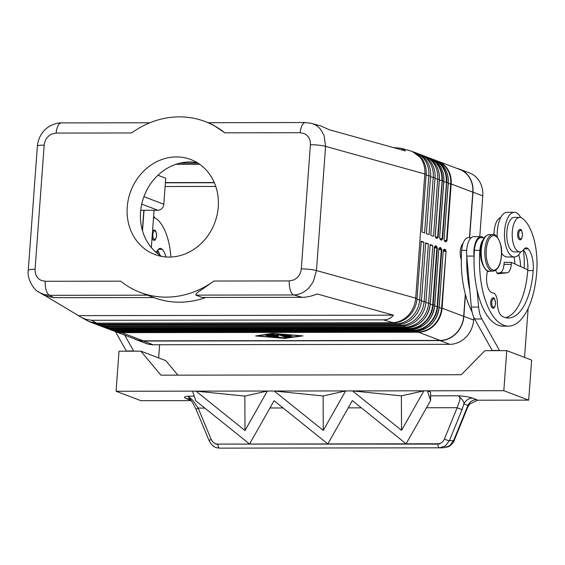 <?xml version="1.0" encoding="UTF-8"?>
<svg xmlns="http://www.w3.org/2000/svg" width="565" height="565" viewBox="0 0 565 565"><rect width="100%" height="100%" fill="white"/><g stroke="black" fill="none" stroke-linecap="round" stroke-linejoin="round"><path stroke-width="0.85" d="M80.816 317.071L89.136 321.647L96.304 323.003L91.735 320.291L86.261 319.479L81.579 317.502L46.019 296.244M37.982 291.54L44.352 295.396L53.703 297.684L153.821 297.543L143.884 293.8M39.317 292.402L44.324 294.549L49.727 295.326L147.606 295.184M436.561 237.738L438.136 237.279L442.296 180.602A24.373 21.541 -69.2 0 0 429.096 157.847A24.373 21.541 -69.2 0 0 427.592 157.345L430.579 158.405A24.373 21.541 110.8 0 1 443.779 181.16L439.619 237.844L440.509 239.828L441.456 240.189A0.812 0.72 -69.2 0 0 441.018 239.426L442.579 238.967L446.745 182.283A24.373 21.541 -69.2 0 0 433.539 159.528A24.373 21.541 -69.2 0 0 432.041 159.026L435.022 160.093A24.373 21.541 110.8 0 1 448.229 182.848L444.062 239.525L444.952 241.509L445.898 241.869A0.812 0.72 -69.2 0 0 445.46 241.114L444.514 240.754A0.812 0.72 110.8 0 1 444.952 241.509M436.844 237.936A0.812 0.72 -69.2 0 0 436.568 237.745L435.622 237.385A0.812 0.72 110.8 0 1 436.067 238.14L437.013 238.501A0.812 0.72 -69.2 0 0 436.844 237.936M441.018 239.426A0.812 0.72 -69.2 0 0 441.011 239.426L440.064 239.066A0.812 0.72 110.8 0 1 440.509 239.828M445.446 241.107L447.021 240.648L451.188 183.971L450.722 183.872L446.562 240.556L444.224 240.266M434.414 247.703L436.879 248.007L435.664 246.919A0.812 0.72 -69.2 0 0 436.455 246.114L435.502 245.761A0.812 0.72 110.8 0 1 434.718 246.559L430.219 303.659L428.588 303.038A24.373 21.541 110.8 0 1 404.978 327.107L108.261 327.538A24.373 21.541 110.8 0 1 101.382 326.295A24.373 21.541 110.8 0 1 100.069 325.737M438.857 249.384L441.322 249.688L440.114 248.607A0.812 0.72 -69.2 0 0 440.898 247.802L439.951 247.442A0.812 0.72 110.8 0 1 439.16 248.247L439.069 248.197M443.299 251.072L445.764 251.376L444.556 250.288A0.812 0.72 -69.2 0 0 445.34 249.49L444.394 249.13A0.812 0.72 110.8 0 1 443.603 249.928L443.497 249.885M53.703 297.684L49.727 295.326A12.183 5.403 89.9 0 1 46.217 290.375A12.183 5.403 89.9 0 1 45.278 281.285L120.677 281.172A91.396 80.774 -69.2 0 0 140.346 292.458A91.396 80.774 -69.2 0 0 166.124 297.134A91.396 80.774 -69.2 0 0 213.93 281.038L201.013 290.149C197.298 292.274 195.596 293.934 195.907 295.114L293.779 294.965C299.521 294.753 304.627 292.317 309.09 287.656L313.328 281.61L316.464 270.55L325.581 146.37L424.824 173.978C425.212 167.381 423.588 161.76 419.943 157.091L412.252 151.455L410.748 150.968L400.882 148.221L405.486 150.933L329.282 129.738L320.722 125.924L310.34 123.078M393.579 147.62L400.882 148.221M305.729 122.563A12.183 5.403 89.9 0 0 305.538 122.549A12.183 5.403 89.9 0 0 302.395 124.809A12.183 5.403 89.9 0 0 300.213 132.719L304.57 133.714C308.631 135.953 310.581 139.626 310.418 144.718A12.183 1.822 -175.8 0 1 318.688 145.177A12.183 1.822 -175.8 0 1 325.581 146.37L324.063 135.402L320.701 129.491C318.201 126.44 315.136 124.399 311.499 123.361M195.907 295.114L202.122 297.473L302.247 297.324L293.779 294.965A12.183 5.403 -90.1 0 1 290.269 290.022A12.183 5.403 -90.1 0 1 289.329 280.932L213.93 281.038M208.556 122.859L213.139 124.943L224.814 132.824A91.396 80.774 -69.2 0 0 205.144 121.539A91.396 80.774 -69.2 0 0 179.366 116.87A91.396 80.774 -69.2 0 0 131.56 132.959L56.161 133.072A12.183 5.403 -90.1 0 1 58.35 125.162A12.183 5.403 -90.1 0 1 61.479 122.909A12.183 5.403 -90.1 0 1 61.514 122.909C58.16 122.52 49.402 124.858 44.635 130.162C40.369 134.583 37.947 139.943 37.375 146.236L28.25 270.409A12.183 1.822 -175.8 0 0 28.25 270.48M153.744 297.543A91.396 80.774 -69.2 0 0 179.458 302.183A91.396 80.774 -69.2 0 0 205.858 297.465M302.247 297.324C306.717 297.289 311.711 296.173 317.219 293.977L393.424 315.171C391.1 318.25 387.717 319.818 383.289 319.868L91.735 320.291M383.289 319.868L393.028 322.573C398.77 322.361 403.876 319.924 408.333 315.263C412.669 310.453 415.127 304.747 415.706 298.158L316.464 270.55A12.183 1.822 -175.8 0 0 309.571 269.357A12.183 1.822 -175.8 0 0 301.3 268.898C300.714 273.99 298.221 277.669 293.835 279.922L289.329 280.932M487.602 270.826A14.217 6.307 89.9 0 0 487.32 285.41A14.217 6.307 89.9 0 0 492.885 292.896A10.156 4.506 -90.1 0 1 497.405 302.812A14.217 6.307 89.9 0 0 502.172 316.259A56.867 25.22 89.9 0 0 508.394 318.003A56.867 25.22 89.9 0 0 533.198 270.564A20.312 9.005 89.9 0 0 528.141 248.84A10.156 4.506 89.9 0 0 526.206 247.865A10.156 4.506 89.9 0 0 523.861 249.356A17.261 7.656 -90.1 0 1 519.878 251.891L514.411 251.898A17.261 7.656 -90.1 0 1 512.081 251.079A17.261 7.656 -90.1 0 1 506.819 231.982A17.261 7.656 -90.1 0 1 514.362 217.37L519.828 217.363A17.261 7.656 -90.1 0 1 522.159 218.182A48.039 21.308 -90.1 0 1 536.75 271.913A64.996 28.822 -90.1 0 1 508.408 326.125A64.996 28.822 -90.1 0 1 479.876 250.352A15.234 6.759 -90.1 0 1 483.23 239.581M519.878 251.891A17.261 7.656 -90.1 0 1 517.54 251.072A17.261 7.656 -90.1 0 1 512.278 231.975A17.261 7.656 -90.1 0 1 519.828 217.363M508.408 326.125L502.949 326.132A64.996 28.822 -90.1 0 1 477.093 290.142A64.996 28.822 -90.1 0 1 474.084 256.835A64.996 28.822 -90.1 0 1 474.416 250.359A15.234 6.759 -90.1 0 1 477.806 239.539A15.234 6.759 -90.1 0 1 481.055 237.653L484.367 237.653M461.294 259.54A10.156 4.506 -90.1 0 1 460.256 251.227A10.156 4.506 -90.1 0 1 463.025 243.473M472.001 311.619A64.996 28.822 -90.1 0 1 461.676 250.38A15.234 6.759 -90.1 0 1 465.066 239.56A15.234 6.759 -90.1 0 1 468.314 237.674L471.267 237.667M520.768 251.771A22.339 9.909 -90.1 0 1 514.418 256.976A22.339 9.909 -90.1 0 1 512.773 256.665A22.339 9.909 -90.1 0 1 504.51 232.787A22.339 9.909 -90.1 0 1 514.355 212.292A22.339 9.909 -90.1 0 1 516.007 212.602A22.339 9.909 -90.1 0 1 520.718 217.483M514.355 212.292L507.073 212.306A22.339 9.909 89.9 0 0 497.257 236.961M501.586 253.162A22.339 9.909 89.9 0 0 505.491 256.68A22.339 9.909 89.9 0 0 507.137 256.99L514.418 256.976M519.842 229.552C521.092 228.663 521.982 230.612 522.526 235.393C521.876 238.748 520.986 240.189 519.857 239.708A5.078 2.253 -90.1 0 1 517.632 233.783A5.078 2.253 -90.1 0 1 519.842 229.552A5.078 2.253 -90.1 0 1 520.217 229.623M492.899 297.974C494.142 297.091 495.039 299.033 495.583 303.822C494.933 307.176 494.043 308.61 492.913 308.13A5.078 2.253 -90.1 0 1 490.681 302.211A5.078 2.253 -90.1 0 1 492.899 297.974A5.078 2.253 -90.1 0 1 493.273 298.045M153.927 217.899L153.518 217.899A17.261 7.656 -90.1 0 1 153.927 217.899A17.261 7.656 -90.1 0 1 156.265 218.719A48.039 21.308 -90.1 0 1 170.877 257.033M154.824 218.012A22.339 9.909 89.9 0 0 153.652 216.12M152.543 231.198A5.078 2.253 -90.1 0 1 153.948 230.082C154.52 230.986 155.841 228.062 156.632 235.93C155.785 239.475 154.895 240.909 153.963 240.238A5.078 2.253 -90.1 0 1 152.056 237.865M217.85 444.429A4.061 1.801 89.9 0 0 218.387 446.964A4.061 1.801 89.9 0 0 219.651 448.13A4.061 1.801 89.9 0 0 219.665 448.13L439.627 447.812A4.061 1.801 -90.1 0 1 439.612 447.812A4.061 1.801 -90.1 0 1 438.348 446.64A4.061 1.801 -90.1 0 1 437.811 444.111L217.645 444.097C214.693 443.878 212.532 442.303 211.176 439.365L198.153 408.085A4.061 0.727 157.4 0 0 196.387 409.237A4.061 0.727 157.4 0 0 196.203 409.618L209.227 440.898A4.061 0.727 157.4 0 0 209.248 440.926M211.176 439.365A4.061 0.727 157.4 0 0 209.41 440.516A4.061 0.727 157.4 0 0 209.227 440.898C213.429 448.433 217.172 447.748 219.651 448.13L439.612 447.812M430.622 400.479L430.587 392.032L427.359 390.811L430.622 400.479L406.101 443.822L352.348 400.592L327.827 443.935L274.074 400.705L249.546 444.048L195.794 400.818L192.531 391.15L195.984 391.135L192.517 391.142L195.984 391.142L244.998 430.558L267.351 391.029L274.265 391.022L267.358 391.036L274.258 391.029L323.272 430.445L345.632 390.923L352.539 390.909L345.632 390.923L352.539 390.916L401.546 430.332L423.905 390.811L503.818 390.698L528.699 400.133L477.679 400.204L469.614 404.102L467.799 406.977L454.182 440.46A4.061 0.777 -157.9 0 1 453.596 440.622L449.641 445.806L443.956 447.741L439.761 447.812L445.446 445.87L449.401 440.686A4.061 0.777 -157.9 0 1 447.169 440.17A4.061 0.777 -157.9 0 1 444.429 439.026C443.101 441.964 440.954 443.546 438.002 443.779L439.86 443.793L437.811 444.111M477.679 400.204L476.577 399.639A10.156 8.976 -69.2 0 0 471.577 401.214A10.156 8.976 -69.2 0 0 467.905 405.437L453.596 440.622L449.401 440.686L462.142 409.371A4.061 0.777 -157.9 0 1 459.903 408.855A4.061 0.777 -157.9 0 1 457.163 407.711L444.429 439.026M476.577 399.639L472.552 398.113A10.156 8.976 -69.2 0 0 467.545 399.688A10.156 8.976 -69.2 0 0 463.879 403.904L467.905 405.437L467.806 406.977M204.82 408.078L198.153 408.085L192.827 400.281L188.018 396.178C184.006 396.651 183.364 397.435 186.076 398.53L190.108 400.055A10.156 8.976 110.8 0 1 190.525 400.069M472.552 398.113C469.508 397.018 464.748 396.242 458.257 395.783C459.522 396.305 460.065 397.675 459.889 399.893L457.163 407.711L426.504 407.753M169.069 257.075A50.772 44.875 110.8 0 1 154.746 254.476A50.772 44.875 110.8 0 1 128.432 198.972A50.772 44.875 110.8 0 1 176.421 156.929A50.772 44.875 110.8 0 1 190.744 159.521A50.772 44.875 110.8 0 1 217.066 215.025A50.772 44.875 110.8 0 1 169.069 257.075M197.185 162.649A50.772 44.875 -69.2 0 0 189.755 161.978A50.772 44.875 -69.2 0 0 142.775 200.116A50.772 44.875 -69.2 0 0 161.639 256.404M284.583 334.678L285.177 334.904M287.373 335.73L287.924 335.942M288.729 337.072L282.472 334.664L289.167 335.193L285.17 335.031L287.027 335.73L291.215 335.97L287.917 336.069L289.781 336.775L293.263 336.747L290.474 337.213L288.729 337.072L288.779 336.394M265.268 335.172L267.09 335.172L271.186 336.761L269.265 336.691L265.275 335.038M301.124 335.878L273.128 333.583L257.435 335.942L285.431 338.244L301.138 335.73M285.947 338.442L255.613 335.949L272.613 333.385L302.946 335.878L285.968 338.167M273.933 337.072L267.881 334.777L269.703 334.777L275.494 336.973L285.417 337.934L274.774 337.22L273.933 337.072L273.983 336.401M278.39 335.575L273.82 334.883L278.552 336.676L276.73 336.676L270.529 334.289L276.878 335.003L277.825 334.254L279.731 334.353L288.037 337.538L286.109 337.467L279.28 334.876L278.39 335.575L279.138 334.233M279.28 334.876L279.329 334.261M272.881 334.395L273.827 334.755M277.373 334.614L278.453 334.777M465.32 294.174L463.688 316.351A24.373 21.541 110.8 0 1 440.086 340.413L143.362 340.843A24.373 21.541 110.8 0 1 136.483 339.6L114.864 331.401A24.373 21.541 -69.2 0 0 121.736 332.651L418.46 332.213A0.812 0.36 -90.1 0 1 418.326 332.107A0.812 0.36 -90.1 0 1 418.22 331.888L121.503 332.319A24.133 21.329 110.8 0 1 114.808 331.125M215.802 444.118L439.86 443.793M217.645 444.097L438.002 443.779M345.66 390.916L274.195 391.022M345.632 390.923L323.109 395.966L323.272 430.445M401.546 430.332L401.383 395.853L352.468 390.909M244.836 396.079L267.358 391.036L195.984 391.142L244.836 396.079L244.998 430.558M423.941 390.803L401.383 395.853M191.125 400.62L140.96 400.691L116.079 391.263L119.017 351.204L140.862 351.169L160.94 375.174L461.301 374.736L484.911 350.667L506.756 350.639L503.818 390.698M116.079 391.263L192.531 391.142M352.539 390.916L423.905 390.811M274.258 391.029L323.109 395.966M430.601 395.825L458.257 395.783C462.325 399.201 464.204 401.906 463.879 403.904L462.142 409.371M188.943 399.045A10.156 8.976 -69.2 0 0 186.076 398.53M192.361 402.181L188.018 396.178L194.226 396.164M454.182 440.46C454.175 441.809 449.832 446.625 448.37 446.71L443.822 447.748M140.862 351.169L165.743 360.604L177.911 375.146M126.843 351.19L126.313 350.992L115.472 331.634M506.756 350.639L531.637 360.075L528.699 400.133M528.155 308.398L524.553 357.384M500.018 350.646L499.488 350.448L481.86 318.971A20.312 9.005 -90.1 0 1 478.619 307.056L477.093 290.142M158.659 357.92L159.627 344.742M124.724 335.144L133.594 350.978L134.124 351.183M126.313 350.992L133.594 350.978M157.458 250.528A48.039 21.308 -90.1 0 1 157.854 253.812M153.948 230.082A5.078 2.253 -90.1 0 1 154.323 230.153M166.039 256.962A20.312 9.005 89.9 0 0 162.24 249.37A10.156 4.506 89.9 0 0 160.312 248.395A10.156 4.506 89.9 0 0 157.967 249.885A17.261 7.656 -90.1 0 1 155.658 252.004M160.1 255.429A20.312 9.005 89.9 0 0 157.6 250.366M472.813 192.171L451.188 183.971A24.373 21.541 -69.2 0 0 437.981 161.216L459.606 169.408A24.373 21.541 110.8 0 1 472.813 192.171L469.473 237.674M457 168.427A24.578 21.717 110.8 0 1 459.677 169.225A24.578 21.717 110.8 0 1 472.99 192.171L469.649 237.674M474.084 256.835L474.021 256.086A16.251 7.204 -90.1 0 1 481.055 236.636L473.774 236.65A16.251 7.204 89.9 0 0 466.739 256.093L471.337 307.07A20.312 9.005 89.9 0 0 474.579 318.978L492.207 350.462L492.736 350.66M495.752 270.211L496.098 271.264A6.095 2.705 89.9 0 0 498.274 273.728A6.095 2.705 89.9 0 0 498.401 273.721L507.073 272.803A10.156 4.506 89.9 0 0 511.297 264.342L511.438 262.337L504.157 262.351L504.015 264.356A10.156 4.506 -90.1 0 1 499.792 272.81L497.073 273.1M499.488 350.448L492.207 350.462M511.438 262.337L527.781 269.865A20.312 9.005 89.9 0 0 523.494 249.836M481.055 236.636A16.251 7.204 -90.1 0 1 483.562 237.653M505.668 317.671A56.867 25.22 89.9 0 0 527.731 270.579A20.312 9.005 89.9 0 0 527.781 269.865M469.812 290.149A64.996 28.822 -90.1 0 1 466.803 256.849M523.36 249.998A48.039 21.308 -90.1 0 1 524.214 268.22M520.57 266.546A20.312 9.005 89.9 0 0 518.677 254.801M514.99 263.975A20.312 9.005 89.9 0 0 513.868 256.976M493.994 234.729A17.261 7.656 -90.1 0 1 500.731 217.511M465.461 294.711L463.872 316.351A24.578 21.717 110.8 0 1 440.064 340.617L143.348 341.048A24.578 21.717 110.8 0 1 136.412 339.791A24.578 21.717 110.8 0 1 133.884 338.612M136.412 339.791L146.187 343.499A24.578 21.717 -69.2 0 0 153.122 344.756L449.846 344.318A24.578 21.717 -69.2 0 0 473.647 320.051L473.837 317.495M479.777 236.643L482.771 195.878A24.578 21.717 -69.2 0 0 469.451 172.925L459.677 169.225M175.885 164.323L199.685 164.288M414.265 152.282A24.373 21.541 110.8 0 1 415.621 152.734A24.373 21.541 110.8 0 1 428.821 175.489L424.605 232.971L421.935 231.961L426.158 174.479L424.824 173.978L415.706 298.158L417.041 298.659L421.257 241.177L423.927 242.187L419.703 299.669A24.373 21.541 110.8 0 1 396.093 323.738L99.376 324.169A24.373 21.541 110.8 0 1 92.498 322.926A24.373 21.541 110.8 0 1 91.184 322.368M157.96 175.263L165.729 178.208L163.815 204.24A6.095 5.382 110.8 0 1 157.91 210.258L140.734 210.286M214.276 182.53L165.404 182.601M393.424 315.171L78.634 315.63M89.136 321.647L89.835 321.916A24.373 21.541 -69.2 0 0 96.707 323.159L393.431 322.728A24.373 21.541 -69.2 0 0 417.041 298.659M423.15 155.65A24.373 21.541 110.8 0 1 424.506 156.102A24.373 21.541 110.8 0 1 437.706 178.858L433.489 236.34L430.82 235.33L435.043 177.848A24.373 21.541 -69.2 0 0 421.836 155.093L420.063 154.422A24.373 21.541 110.8 0 1 433.263 177.177L429.047 234.659L426.377 233.649L430.601 176.167A24.373 21.541 -69.2 0 0 417.394 153.405L415.621 152.734M92.498 322.926L94.277 323.597A24.373 21.541 -69.2 0 0 101.149 324.84L397.873 324.409A24.373 21.541 -69.2 0 0 421.483 300.347L425.699 242.865L428.369 243.875L424.145 301.357A24.373 21.541 110.8 0 1 400.536 325.419L103.819 325.85A24.373 21.541 110.8 0 1 96.94 324.607A24.373 21.541 110.8 0 1 95.626 324.056M96.94 324.607L98.72 325.285A24.373 21.541 -69.2 0 0 105.591 326.528L402.315 326.097A24.373 21.541 -69.2 0 0 425.925 302.028L430.142 244.546L432.811 245.556L428.588 303.038L425.869 302.706M421.208 241.855L423.927 242.187M425.65 243.536L428.369 243.875M430.092 245.224L432.811 245.556M426.158 174.479A24.373 21.541 -69.2 0 0 412.951 151.724L412.252 151.455M418.707 153.963A24.373 21.541 110.8 0 1 420.063 154.422M143.849 210.279L142.373 230.414M142.514 230.916L144.033 210.279M154.083 210.265L151.342 247.562M165.39 182.806L214.361 182.735M215.774 186.45L165.114 186.521M434.993 178.526L439.422 179.543C439.704 168.434 435.269 160.827 426.137 156.724A24.373 21.541 110.8 0 1 439.337 179.479L435.212 236.255M435.629 237.385L435.262 236.219L439.422 179.55M439.619 237.844L443.864 181.231L442.105 180.553L437.67 237.187L435.333 236.897M440.071 239.073L439.655 237.936M444.062 239.525L448.306 182.919L446.548 182.234L442.113 238.868L439.782 238.585M444.514 240.754L444.104 239.624M434.563 246.615L435.664 246.919L434.506 246.778M418.827 323.809A24.133 21.329 -69.2 0 0 430.255 303.751L430.219 303.659A24.373 21.541 110.8 0 1 406.609 327.721L109.892 328.159A24.373 21.541 110.8 0 1 103.014 326.909L101.382 326.295M439.951 247.442L438.828 248.664L434.662 305.34L433.178 304.782L437.345 248.099L436.879 248.007L432.712 304.683A24.133 21.329 110.8 0 1 409.335 328.519L112.619 328.95A24.133 21.329 110.8 0 1 105.923 327.757M423.27 325.489A24.133 21.329 -69.2 0 0 434.704 305.439L434.662 305.34A24.373 21.541 110.8 0 1 411.052 329.409L409.568 328.844A24.373 21.541 -69.2 0 0 433.178 304.782L430.248 304.38M114.455 329.84A0.812 0.36 89.9 0 1 114.391 329.854L107.456 328.597A24.373 21.541 110.8 0 0 114.335 329.84A0.812 0.36 89.9 0 0 114.391 329.854L411.115 329.423A0.812 0.36 89.9 0 1 411.052 329.409L114.335 329.84L112.852 329.275L409.568 328.844A0.812 0.36 -90.1 0 1 409.441 328.731A0.812 0.36 -90.1 0 1 409.335 328.519L409.046 327.594M107.456 328.597L104.518 327.41A24.373 21.541 -69.2 0 0 105.973 328.032A24.373 21.541 -69.2 0 0 112.852 329.275A0.812 0.36 -90.1 0 1 112.718 329.169A0.812 0.36 -90.1 0 1 112.619 328.95L112.364 328.166M439.005 248.303L440.114 248.607L438.949 248.459M411.193 329.402A0.812 0.36 89.9 0 1 411.115 329.423C424.513 327.983 432.387 319.974 434.746 305.404L438.828 248.664M441.788 249.787L441.322 249.688L437.162 306.371A24.133 21.329 110.8 0 1 413.778 330.2A0.812 0.36 89.9 0 0 413.884 330.419A0.812 0.36 89.9 0 0 414.011 330.532A24.373 21.541 -69.2 0 0 437.621 306.463L441.788 249.787L440.898 247.802M413.488 329.275L413.778 330.2L117.061 330.631A0.812 0.36 89.9 0 0 117.16 330.85A0.812 0.36 89.9 0 0 117.294 330.963L414.011 330.532L415.494 331.097L118.777 331.528A24.373 21.541 110.8 0 1 111.898 330.278L110.415 329.72A24.373 21.541 -69.2 0 0 117.294 330.963L118.777 331.528A0.812 0.36 -90.1 0 0 118.834 331.535L111.898 330.278M434.69 306.068L439.104 307.028A24.373 21.541 110.8 0 1 415.494 331.097A0.812 0.36 -90.1 0 0 415.558 331.104A0.812 0.36 -90.1 0 0 415.635 331.083M443.447 249.984L444.556 250.288L443.391 250.147M440.086 340.413L418.46 332.213A24.373 21.541 -69.2 0 0 442.07 308.151L446.039 251.418L441.604 308.052A24.133 21.329 110.8 0 1 418.22 331.888L417.93 330.963M463.688 316.351L442.07 308.151L439.132 307.748M143.362 340.843L121.736 332.651A0.812 0.36 -90.1 0 1 121.602 332.538A0.812 0.36 -90.1 0 1 121.503 332.319L121.256 331.535M427.712 327.177A24.133 21.329 -69.2 0 0 439.146 307.12L443.271 250.344L444.394 249.13M118.897 331.528A0.812 0.36 -90.1 0 1 118.834 331.535L415.558 331.104C428.955 329.663 436.83 321.662 439.189 307.085L443.271 250.344M310.418 144.718L301.3 268.898M45.278 281.285L40.92 280.289C36.859 278.044 34.91 274.378 35.072 269.286L44.19 145.106A12.183 1.822 -175.8 0 0 38.42 145.586A12.183 1.822 -175.8 0 0 37.368 146.236M35.072 269.286A12.183 1.822 -175.8 0 0 29.295 269.766A12.183 1.822 -175.8 0 0 28.25 270.409C26.809 278.27 33.575 290.156 39.338 292.416M481.274 249.843A18.278 8.108 -90.1 0 1 489.248 234.595C484.502 235.337 481.655 240.45 480.702 249.935C479.007 263.502 487.461 273.467 489.297 271.158A18.278 8.108 -90.1 0 1 481.274 249.843M492.885 234.588C494.721 232.279 503.175 242.244 501.48 255.811C500.526 265.296 497.68 270.409 492.941 271.151A18.278 8.108 -90.1 0 1 484.911 249.836A18.278 8.108 -90.1 0 1 492.885 234.588L489.248 234.595M486.267 250.005A17.261 7.656 -90.1 0 1 495.074 235.845A17.261 7.656 -90.1 0 1 501.374 255.733A17.261 7.656 -90.1 0 1 492.574 269.893A17.261 7.656 -90.1 0 1 486.267 250.005M474.416 250.359L479.876 250.352M461.676 250.38L466.676 250.373M520.888 230.421A4.266 1.893 89.9 0 0 518.712 233.917A4.266 1.893 89.9 0 0 520.266 238.833A4.266 1.893 89.9 0 0 522.441 235.337A4.266 1.893 89.9 0 0 520.888 230.421M493.944 298.843A4.266 1.893 89.9 0 0 491.769 302.346A4.266 1.893 89.9 0 0 493.323 307.261A4.266 1.893 89.9 0 0 495.498 303.758A4.266 1.893 89.9 0 0 493.944 298.843M152.818 234.454A4.266 1.893 89.9 0 0 154.372 239.362A4.266 1.893 89.9 0 0 156.547 235.866A4.266 1.893 89.9 0 0 154.994 230.951A4.266 1.893 89.9 0 0 152.818 234.454M269.957 407.986L283.1 407.965M348.231 407.866L361.374 407.852M290.474 337.213L290.516 336.662M269.265 336.691L269.314 336.013M274.774 337.22L274.809 336.712M286.109 337.467L286.158 336.789M276.73 336.676L276.779 336.006M190.108 400.055L190.772 400.288M162.24 249.37L158.391 249.377M478.619 307.056L471.337 307.07M474.021 256.086L466.739 256.093M481.86 318.971L474.579 318.978M511.297 264.342L504.015 264.356M507.073 272.803L499.792 272.81M527.731 270.579L533.198 270.564M524.285 248.84L528.141 248.84M473.647 320.051L463.872 316.351M482.771 195.878L472.99 192.171M197.962 163.137L179.903 163.165M224.814 132.824L300.213 132.719M44.19 145.106C44.776 140.007 47.269 136.334 51.655 134.082L56.161 133.072M157.91 210.258L141.737 204.127M163.815 204.24L143.913 196.698M96.707 323.159L96.304 323.003M393.431 322.728L393.028 322.573M446.23 251.467L445.34 249.49M113.41 330.779A24.373 21.541 -69.2 0 0 114.864 331.401L113.403 330.779M445.898 241.869L447.021 240.648M441.456 240.189L442.579 238.967M437.013 238.501L438.136 237.279M435.177 236.156L436.067 238.14M435.043 177.848L430.551 176.838M430.601 176.167L426.109 175.157M421.483 300.347L416.977 299.337M425.925 302.028L421.419 301.018M435.502 245.761L434.379 246.976M437.345 248.099L436.455 246.114M116.814 329.847L117.061 330.631A24.133 21.329 110.8 0 1 110.366 329.444M108.967 329.098A24.373 21.541 -69.2 0 0 110.415 329.72L108.96 329.098M110.013 328.159A0.812 0.36 -90.1 0 1 109.949 328.166A0.812 0.36 -90.1 0 1 109.892 328.159L108.261 327.538L107.936 326.521M406.751 327.714A0.812 0.36 -90.1 0 1 406.673 327.735A0.812 0.36 -90.1 0 1 406.609 327.721L404.978 327.107L404.618 325.963M99.052 323.152L99.376 324.169L101.149 324.84M395.733 322.594L396.093 323.738L397.873 324.409M103.494 324.84L103.819 325.85L105.591 326.528M400.175 324.275L400.536 325.419L402.315 326.097M437.762 161.385A24.133 21.329 110.8 0 1 450.722 183.872L448.257 183.569M436.477 160.714L437.981 161.216A24.373 21.541 -69.2 0 0 436.484 160.714M448.271 182.869A24.133 21.329 -69.2 0 0 447.544 174.747M433.32 159.697A24.133 21.329 110.8 0 1 446.279 182.191L443.815 181.888M443.829 181.181A24.133 21.329 -69.2 0 0 443.101 173.06M428.87 158.016A24.133 21.329 110.8 0 1 441.837 180.503L439.372 180.2M439.379 179.501A24.133 21.329 -69.2 0 0 438.652 171.379M449.846 344.318L440.064 340.617M153.122 344.756L143.348 341.048M103.014 326.909L109.949 328.166L406.673 327.735C420.07 326.295 427.945 318.293 430.304 303.716L434.464 247.039M305.524 122.549L208.188 122.69M149.866 122.775L61.479 122.909M208.683 122.88L205.144 121.539M196.203 409.618L192.368 402.181C190.433 399.886 189.289 398.841 188.95 399.052L188.95 399.052M492.941 271.151L489.297 271.158M311.456 123.361L305.538 122.563M143.877 293.8L140.346 292.458M443.348 250.408L443.525 249.871M438.906 248.727L439.054 248.197M448.306 182.912C448.589 171.802 444.161 164.196 435.022 160.093M443.864 181.224C444.147 170.121 439.718 162.515 430.579 158.405M426.137 156.724L424.506 156.102"/></g></svg>
